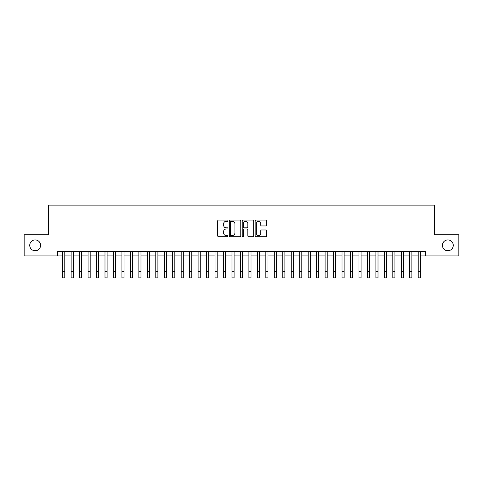 <?xml version="1.0" encoding="UTF-8"?>
<svg xmlns="http://www.w3.org/2000/svg" width="483" height="483" viewBox="0 0 483 483"><rect width="100%" height="100%" fill="white"/><g stroke="black" fill="none" stroke-linecap="round" stroke-linejoin="round"><path stroke-width="0.72" d="M227.958 220.671A0.58 0.58 0 0 0 227.372 220.091L218.545 220.091A0.833 0.833 0 0 0 217.712 220.924L217.712 235.879A0.833 0.833 0 0 0 218.545 236.706L227.372 236.706A0.58 0.58 0 0 0 227.958 236.127A0.58 0.58 0 0 0 227.372 235.547L226.231 235.547A2.657 2.657 0 0 1 223.575 232.884L223.575 231.641A2.657 2.657 0 0 1 226.231 228.984L227.372 228.984A0.58 0.58 0 0 0 227.958 228.399A0.58 0.58 0 0 0 227.372 227.819L226.231 227.819A2.657 2.657 0 0 1 223.575 225.156L223.575 223.913A2.657 2.657 0 0 1 226.231 221.256L227.372 221.256A0.58 0.58 0 0 0 227.958 220.671M442.428 245.328A5.416 5.416 0 0 0 447.844 250.749A5.416 5.416 0 0 0 453.265 245.328A5.416 5.416 0 0 0 447.844 239.912A5.416 5.416 0 0 0 442.428 245.328M29.735 245.328A5.416 5.416 0 0 0 35.156 250.749A5.416 5.416 0 0 0 40.572 245.328A5.416 5.416 0 0 0 35.156 239.912A5.416 5.416 0 0 0 29.735 245.328M265.783 225.947A0.833 0.833 0 0 0 266.616 225.12L266.616 220.924A0.833 0.833 0 0 0 265.783 220.091L255.978 220.091A0.833 0.833 0 0 0 255.151 220.924L255.151 235.879A0.833 0.833 0 0 0 255.978 236.706L265.783 236.706A0.833 0.833 0 0 0 266.616 235.879L266.616 230.808A0.833 0.833 0 0 0 265.783 229.98L261.587 229.98A0.833 0.833 0 0 0 260.76 230.808L260.76 233.325A2.222 2.222 0 0 1 258.532 235.547A2.222 2.222 0 0 1 256.31 233.325L256.31 223.478A2.222 2.222 0 0 1 258.532 221.256A2.222 2.222 0 0 1 260.76 223.478L260.76 225.12A0.833 0.833 0 0 0 261.587 225.947L265.783 225.947M57.374 255.912L24.15 255.912L24.15 234.75L48.487 234.75L48.487 205.118L434.513 205.118L434.513 234.75L458.85 234.75L458.85 255.912L425.626 255.912L425.626 251.679L57.374 251.679L57.374 255.912L62.669 255.912M240.776 220.924A0.833 0.833 0 0 0 239.942 220.091L230.137 220.091A0.833 0.833 0 0 0 229.304 220.924L229.304 235.879A0.833 0.833 0 0 0 230.137 236.706L239.942 236.706A0.833 0.833 0 0 0 240.776 235.879L240.776 220.924M243.058 220.091L252.863 220.091A0.833 0.833 0 0 1 253.696 220.924L253.696 235.879A0.833 0.833 0 0 1 252.863 236.706L248.667 236.706A0.833 0.833 0 0 1 247.833 235.879L247.833 229.811A0.833 0.833 0 0 0 247.006 228.984L244.223 228.984A0.833 0.833 0 0 0 243.39 229.811L243.39 236.127A0.58 0.58 0 0 1 242.81 236.706A0.58 0.58 0 0 1 242.225 236.127L242.225 220.924A0.833 0.833 0 0 1 243.058 220.091M64.782 255.912L71.134 255.912M73.247 255.912L79.598 255.912M81.718 255.912L88.063 255.912M90.182 255.912L96.528 255.912M98.647 255.912L104.992 255.912M107.111 255.912L113.463 255.912M115.576 255.912L121.927 255.912M124.04 255.912L130.392 255.912M132.505 255.912L138.856 255.912M140.976 255.912L147.321 255.912M149.44 255.912L155.786 255.912M157.905 255.912L164.25 255.912M166.369 255.912L172.721 255.912M174.834 255.912L181.185 255.912M183.299 255.912L189.65 255.912M191.763 255.912L198.115 255.912M200.234 255.912L206.579 255.912M208.698 255.912L215.044 255.912M217.163 255.912L223.508 255.912M225.627 255.912L231.979 255.912M234.092 255.912L240.443 255.912M242.557 255.912L248.908 255.912M251.021 255.912L257.373 255.912M259.492 255.912L265.837 255.912M267.956 255.912L274.302 255.912M276.421 255.912L282.766 255.912M284.885 255.912L291.237 255.912M293.35 255.912L299.702 255.912M301.815 255.912L308.166 255.912M310.279 255.912L316.631 255.912M318.75 255.912L325.095 255.912M327.214 255.912L333.56 255.912M335.679 255.912L342.024 255.912M344.144 255.912L350.495 255.912M352.608 255.912L358.96 255.912M361.073 255.912L367.424 255.912M369.537 255.912L375.889 255.912M378.008 255.912L384.353 255.912M386.472 255.912L392.818 255.912M394.937 255.912L401.282 255.912M403.402 255.912L409.753 255.912M411.866 255.912L418.218 255.912M420.331 255.912L425.626 255.912M231.049 221.256A0.58 0.58 0 0 0 230.469 221.836L230.469 234.961A0.58 0.58 0 0 0 231.049 235.547L232.257 235.547A2.657 2.657 0 0 0 234.913 232.884L234.913 223.913A2.657 2.657 0 0 0 232.257 221.256L231.049 221.256M247.833 223.52A2.222 2.222 0 0 0 245.612 221.292A2.222 2.222 0 0 0 243.39 223.52L243.39 226.986A0.833 0.833 0 0 0 244.223 227.819L247.006 227.819A0.833 0.833 0 0 0 247.833 226.986L247.833 223.52M62.669 271.531L64.782 271.531L64.782 277.882L62.669 277.882L62.669 251.679M64.782 271.531L64.782 251.679M71.134 277.882L73.247 277.882L71.134 277.882L71.134 251.679M73.247 277.882L73.247 251.679M79.598 277.882L81.718 277.882L79.598 277.882L79.598 251.679M81.718 277.882L81.718 251.679M88.063 277.882L90.182 277.882L88.063 277.882L88.063 251.679M90.182 277.882L90.182 251.679M96.528 277.882L98.647 277.882L96.528 277.882L96.528 251.679M98.647 277.882L98.647 251.679M104.992 277.882L107.111 277.882L104.992 277.882L104.992 251.679M107.111 277.882L107.111 251.679M113.463 277.882L115.576 277.882L113.463 277.882L113.463 251.679M115.576 277.882L115.576 251.679M121.927 277.882L124.04 277.882L121.927 277.882L121.927 251.679M124.04 277.882L124.04 251.679M130.392 277.882L132.505 277.882L130.392 277.882L130.392 251.679M132.505 277.882L132.505 251.679M138.856 277.882L140.976 277.882L138.856 277.882L138.856 251.679M140.976 277.882L140.976 251.679M147.321 277.882L149.44 277.882L147.321 277.882L147.321 251.679M149.44 277.882L149.44 251.679M155.786 277.882L157.905 277.882L155.786 277.882L155.786 251.679M157.905 277.882L157.905 251.679M164.25 277.882L166.369 277.882L164.25 277.882L164.25 251.679M166.369 277.882L166.369 251.679M172.721 277.882L174.834 277.882L172.721 277.882L172.721 251.679M174.834 277.882L174.834 251.679M181.185 277.882L183.299 277.882L181.185 277.882L181.185 251.679M183.299 277.882L183.299 251.679M189.65 277.882L191.763 277.882L189.65 277.882L189.65 251.679M191.763 277.882L191.763 251.679M198.115 277.882L200.234 277.882L198.115 277.882L198.115 251.679M200.234 277.882L200.234 251.679M206.579 277.882L208.698 277.882L206.579 277.882L206.579 251.679M208.698 277.882L208.698 251.679M215.044 277.882L217.163 277.882L215.044 277.882L215.044 251.679M217.163 277.882L217.163 251.679M223.508 277.882L225.627 277.882L223.508 277.882L223.508 251.679M225.627 277.882L225.627 251.679M231.979 277.882L234.092 277.882L231.979 277.882L231.979 251.679M234.092 277.882L234.092 251.679M240.443 277.882L242.557 277.882L240.443 277.882L240.443 251.679M242.557 277.882L242.557 251.679M248.908 277.882L251.021 277.882L248.908 277.882L248.908 251.679M251.021 277.882L251.021 251.679M257.373 277.882L259.492 277.882L257.373 277.882L257.373 251.679M259.492 277.882L259.492 251.679M265.837 277.882L267.956 277.882L265.837 277.882L265.837 251.679M267.956 277.882L267.956 251.679M274.302 277.882L276.421 277.882L274.302 277.882L274.302 251.679M276.421 277.882L276.421 251.679M282.766 277.882L284.885 277.882L282.766 277.882L282.766 251.679M284.885 277.882L284.885 251.679M291.237 277.882L293.35 277.882L291.237 277.882L291.237 251.679M293.35 277.882L293.35 251.679M299.702 277.882L301.815 277.882L299.702 277.882L299.702 251.679M301.815 277.882L301.815 251.679M308.166 277.882L310.279 277.882L308.166 277.882L308.166 251.679M310.279 277.882L310.279 251.679M316.631 277.882L318.75 277.882L316.631 277.882L316.631 251.679M318.75 277.882L318.75 251.679M325.095 277.882L327.214 277.882L325.095 277.882L325.095 251.679M327.214 277.882L327.214 251.679M333.56 277.882L335.679 277.882L333.56 277.882L333.56 251.679M335.679 277.882L335.679 251.679M342.024 277.882L344.144 277.882L342.024 277.882L342.024 251.679M344.144 277.882L344.144 251.679M350.495 277.882L352.608 277.882L350.495 277.882L350.495 251.679M352.608 277.882L352.608 251.679M358.96 277.882L361.073 277.882L358.96 277.882L358.96 251.679M361.073 277.882L361.073 251.679M367.424 277.882L369.537 277.882L367.424 277.882L367.424 251.679M369.537 277.882L369.537 251.679M375.889 277.882L378.008 277.882L375.889 277.882L375.889 251.679M378.008 277.882L378.008 251.679M384.353 277.882L386.472 277.882L384.353 277.882L384.353 251.679M386.472 277.882L386.472 251.679M392.818 277.882L394.937 277.882L392.818 277.882L392.818 251.679M394.937 277.882L394.937 251.679M401.282 277.882L403.402 277.882L401.282 277.882L401.282 251.679M403.402 277.882L403.402 251.679M409.753 277.882L411.866 277.882L409.753 277.882L409.753 251.679M411.866 277.882L411.866 251.679M418.218 277.882L420.331 277.882L418.218 277.882L418.218 251.679M420.331 277.882L420.331 251.679M71.134 271.531L73.247 271.531M79.598 271.531L81.718 271.531M88.063 271.531L90.182 271.531M96.528 271.531L98.647 271.531M104.992 271.531L107.111 271.531M113.463 271.531L115.576 271.531M121.927 271.531L124.04 271.531M130.392 271.531L132.505 271.531M138.856 271.531L140.976 271.531M147.321 271.531L149.44 271.531M155.786 271.531L157.905 271.531M164.25 271.531L166.369 271.531M172.721 271.531L174.834 271.531M181.185 271.531L183.299 271.531M189.65 271.531L191.763 271.531M198.115 271.531L200.234 271.531M206.579 271.531L208.698 271.531M215.044 271.531L217.163 271.531M223.508 271.531L225.627 271.531M231.979 271.531L234.092 271.531M240.443 271.531L242.557 271.531M248.908 271.531L251.021 271.531M257.373 271.531L259.492 271.531M265.837 271.531L267.956 271.531M274.302 271.531L276.421 271.531M282.766 271.531L284.885 271.531M291.237 271.531L293.35 271.531M299.702 271.531L301.815 271.531M308.166 271.531L310.279 271.531M316.631 271.531L318.75 271.531M325.095 271.531L327.214 271.531M333.56 271.531L335.679 271.531M342.024 271.531L344.144 271.531M350.495 271.531L352.608 271.531M358.96 271.531L361.073 271.531M367.424 271.531L369.537 271.531M375.889 271.531L378.008 271.531M384.353 271.531L386.472 271.531M392.818 271.531L394.937 271.531M401.282 271.531L403.402 271.531M409.753 271.531L411.866 271.531M418.218 271.531L420.331 271.531"/></g></svg>
